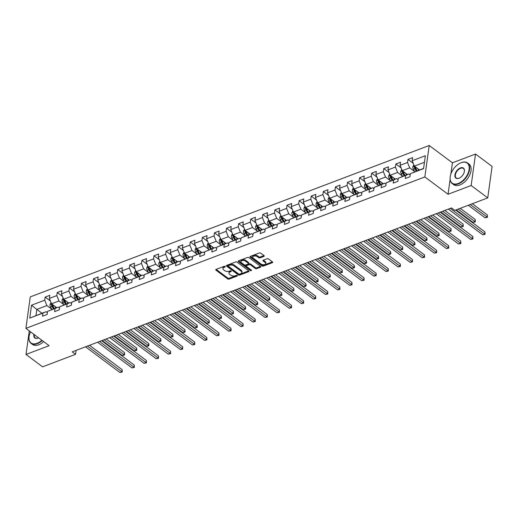<?xml version="1.0" encoding="UTF-8"?>
<svg xmlns="http://www.w3.org/2000/svg" width="518" height="518" viewBox="0 0 518 518"><rect width="100%" height="100%" fill="white"/><g stroke="black" fill="none" stroke-linecap="round" stroke-linejoin="round"><path stroke-width="0.78" d="M225.149 266.453A0.706 0.388 -172.1 0 0 224.164 266.317L216.077 269.386A1.01 0.55 -172.1 0 0 215.728 269.729A1.01 0.55 -172.1 0 0 215.967 270.156L227.687 278.911A1.01 0.55 -172.1 0 0 229.098 279.105L237.179 276.036A0.706 0.388 -172.1 0 0 236.273 275.356L235.224 275.757A3.225 1.774 -172.1 0 1 230.704 275.123L229.727 274.391A3.225 1.774 -172.1 0 1 228.969 273.025A3.225 1.774 -172.1 0 1 230.083 271.918L231.125 271.516A0.706 0.388 -172.1 0 0 230.219 270.836L229.17 271.231A3.225 1.774 -172.1 0 1 224.65 270.603L223.679 269.872A3.225 1.774 -172.1 0 1 222.915 268.505A3.225 1.774 -172.1 0 1 224.029 267.392L225.071 266.997A0.706 0.388 -172.1 0 0 225.149 266.453L225.071 266.997M263.927 256.391A1.01 0.55 -172.1 0 0 264.277 256.047A1.01 0.55 -172.1 0 0 264.038 255.62L260.748 253.166A1.01 0.55 -172.1 0 0 259.337 252.965L250.356 256.371A1.01 0.55 -172.1 0 0 250.013 256.721A1.01 0.55 -172.1 0 0 250.246 257.148L261.966 265.896A1.01 0.55 -172.1 0 0 263.377 266.097L272.358 262.691A1.01 0.55 -172.1 0 0 272.701 262.341A1.01 0.55 -172.1 0 0 272.468 261.914L268.499 258.948A1.01 0.55 -172.1 0 0 267.087 258.747L263.241 260.211A1.01 0.55 -172.1 0 0 262.891 260.554A1.01 0.55 -172.1 0 0 263.131 260.981L265.099 262.451A2.694 1.483 -172.1 0 1 265.734 263.597A2.694 1.483 -172.1 0 1 263.895 264.724A2.694 1.483 -172.1 0 1 261.027 263.999L253.315 258.236A2.694 1.483 -172.1 0 1 252.68 257.096A2.694 1.483 -172.1 0 1 254.519 255.97A2.694 1.483 -172.1 0 1 257.388 256.695L258.67 257.653A1.01 0.55 -172.1 0 0 260.081 257.854L263.927 256.391L264.038 255.614M448.057 194.276L471.153 185.509L487.736 197.889L492.1 166.427L475.524 154.047L452.421 162.814L429.208 145.487L424.844 176.942L448.057 194.276L450.11 179.455M29.28 330.879L26.01 354.454L49.113 345.687L25.9 328.354L424.844 176.942M26.01 354.454L42.586 366.835L75.537 354.331L76.081 350.388M487.736 197.889L454.785 210.392L451.469 207.919L72.216 351.858L75.537 354.331M237.082 262.147A1.01 0.55 -172.1 0 0 235.671 261.946L226.696 265.358A1.01 0.55 -172.1 0 0 226.347 265.702A1.01 0.55 -172.1 0 0 226.586 266.129L238.299 274.883A1.01 0.55 -172.1 0 0 239.711 275.077L248.692 271.672A1.01 0.55 -172.1 0 0 249.041 271.322A1.01 0.55 -172.1 0 0 248.802 270.895L237.082 262.147M251.055 269.878A0.706 0.388 -172.1 0 1 250.447 269.684L250.33 270.538L238.416 261.642A1.01 0.55 -172.1 0 1 238.176 261.214A1.01 0.55 -172.1 0 1 238.526 260.865L247.507 257.459A1.01 0.55 -172.1 0 1 248.918 257.653L260.632 266.401L260.522 267.178A1.01 0.55 -172.1 0 0 260.871 266.828A1.01 0.55 -172.1 0 0 260.632 266.401M260.522 267.178L256.682 268.635A1.01 0.55 -172.1 0 1 255.27 268.441L250.518 264.892A1.01 0.55 -172.1 0 0 249.106 264.692L246.555 265.663A1.01 0.55 -172.1 0 0 246.205 266.012A1.01 0.55 -172.1 0 0 246.445 266.44L251.392 270.131A0.706 0.388 -172.1 0 1 250.33 270.538M429.208 145.487L30.264 296.898L25.9 328.354M413.241 163.325L407.964 159.389L407.536 162.49L400.09 165.313L400.524 162.212L395.869 163.979L395.441 167.081L387.995 169.904L388.429 166.802L383.78 168.564L383.346 171.672L375.906 174.495L376.333 171.393L371.684 173.154L371.251 176.262L363.811 179.086L364.238 175.984L359.589 177.745L359.155 180.847L351.716 183.676L352.149 180.568L347.494 182.336L347.066 185.438L339.62 188.267L340.054 185.159L335.399 186.927L334.971 190.028L327.525 192.851L327.959 189.75L323.31 191.518L322.876 194.619L315.436 197.442L315.863 194.341L311.214 196.108L310.781 199.21L303.341 202.033L303.768 198.931L299.119 200.699L298.692 203.801L291.245 206.624L291.679 203.522L287.024 205.29L286.596 208.391L279.15 211.214L279.584 208.113L274.928 209.874L274.501 212.982L267.061 215.805L267.489 212.704L262.84 214.465L262.406 217.573L254.966 220.396L255.393 217.295L250.744 219.056L250.311 222.157L242.871 224.987L243.298 221.879L238.649 223.646L238.222 226.748L230.775 229.578L231.209 226.47L226.554 228.237L226.126 231.339L218.68 234.162L219.114 231.06L214.465 232.828L214.031 235.93L206.591 238.753L207.019 235.651L202.37 237.419L201.936 240.52L194.496 243.343L194.923 240.242L190.274 242.01L189.841 245.111L182.401 247.934L182.835 244.833L178.179 246.6L177.752 249.702L170.305 252.525L170.739 249.423L166.084 251.185L165.656 254.293L158.217 257.116L158.644 254.014L153.995 255.775L153.561 258.883L146.121 261.707L146.549 258.605L141.9 260.366L141.466 263.468L134.026 266.297L134.453 263.189L129.804 264.957L129.377 268.059L121.931 270.888L122.365 267.78L117.709 269.548L117.282 272.649L109.835 275.479L110.269 272.371L105.614 274.139L105.186 277.24L97.747 280.063L98.174 276.962L93.525 278.729L93.091 281.831L85.651 284.654L86.079 281.552L81.43 283.32L80.996 286.422L73.556 289.245L73.99 286.143L69.334 287.911L68.907 291.012L61.461 293.835L61.895 290.734L57.239 292.495L56.812 295.603L49.365 298.426L49.799 295.325L45.15 297.086L44.716 300.194L31.54 305.193L29.746 318.117L46.05 311.694L47.391 312.697M407.964 159.389L412.613 157.621L412.186 160.722L425.362 155.724L423.569 168.648L410.392 173.647L409.965 176.748L405.309 178.516L405.743 175.414L398.297 178.237L397.869 181.339L393.214 183.107L393.648 180.005L386.201 182.828L385.774 185.93L381.125 187.697L381.552 184.596L374.113 187.419L373.679 190.52L369.03 192.288L369.457 189.18L362.017 192.01L361.583 195.111L356.934 196.879L357.368 193.771L349.922 196.6L349.495 199.702L344.839 201.47L345.273 198.362L337.827 201.185L337.399 204.293L332.744 206.054L333.178 202.952L325.738 205.775L325.304 208.883L320.655 210.645L321.082 207.543L313.643 210.366L313.209 213.474L308.56 215.235L308.987 212.134L301.547 214.957L301.113 218.059L296.464 219.826L296.898 216.725L289.452 219.548L289.025 222.649L284.369 224.417L284.803 221.315L277.357 224.139L276.929 227.24L272.28 229.008L272.708 225.906L265.268 228.729L264.834 231.831L260.185 233.599L260.612 230.491L253.172 233.32L252.739 236.422L248.09 238.189L248.517 235.081L241.077 237.911L240.65 241.012L235.994 242.78L236.428 239.672L228.982 242.495L228.555 245.603L223.899 247.364L224.333 244.263L216.887 247.086L216.459 250.194L211.81 251.955L212.238 248.854L204.798 251.677L204.364 254.785L199.715 256.546L200.142 253.444L192.702 256.268L192.269 259.369L187.62 261.137L188.053 258.035L180.607 260.858L180.18 263.96L175.524 265.728L175.958 262.626L168.512 265.449L168.085 268.551L163.429 270.318L163.863 267.217L156.423 270.04L155.989 273.141L151.34 274.909L151.768 271.801L144.328 274.631L143.894 277.732L139.245 279.5L139.672 276.392L132.232 279.221L131.799 282.323L127.15 284.091L127.583 280.983L120.137 283.806L119.71 286.914L115.054 288.675L115.488 285.573L108.042 288.396L107.614 291.504L102.965 293.266L103.393 290.164L95.953 292.987L95.519 296.095L90.87 297.856L91.297 294.755L83.858 297.578L83.424 300.68L78.775 302.447L79.202 299.346L71.762 302.169L71.335 305.27L66.68 307.038L67.113 303.936L59.667 306.76L59.24 309.861L54.584 311.629L55.018 308.527L47.572 311.35L47.144 314.452L42.495 316.22L42.923 313.112L29.746 318.117M407.42 174.54L402.272 170.694L409.712 167.871L414.588 171.51M410.204 174.993L408.864 173.99L398.297 178.237M409.712 167.871L407.536 162.49M402.272 170.694L400.09 165.313M405.743 175.414L408.864 173.99M395.325 179.131L390.177 175.285L397.623 172.462L402.499 176.101M398.109 179.584L396.769 178.581L386.201 182.828M397.623 172.462L395.441 167.081M390.177 175.285L387.995 169.904M393.648 180.005L396.769 178.581M383.236 183.722L378.082 179.875L385.528 177.052L390.404 180.691M386.02 184.175L384.68 183.171L374.113 187.419M385.528 177.052L383.346 171.672M378.082 179.875L375.906 174.495M381.552 184.596L384.68 183.171M371.141 188.312L365.993 184.466L373.433 181.643L378.308 185.282M373.925 188.766L372.584 187.762L362.017 192.01M373.433 181.643L371.251 176.262M365.993 184.466L363.811 179.086M369.457 189.18L372.584 187.762M359.045 192.903L353.898 189.057L361.337 186.234L366.213 189.873M361.829 193.356L360.489 192.353L349.922 196.6M361.337 186.234L359.155 180.847M353.898 189.057L351.716 183.676M357.368 193.771L360.489 192.353M346.95 197.494L341.802 193.648L349.242 190.825L354.118 194.464M349.734 197.947L348.394 196.944L337.827 201.185M349.242 190.825L347.066 185.438M341.802 193.648L339.62 188.267M345.273 198.362L348.394 196.944M334.855 202.078L329.707 198.239L337.153 195.409L342.029 199.054M337.639 202.532L336.299 201.534L325.738 205.775M337.153 195.409L334.971 190.028M329.707 198.239L327.525 192.851M333.178 202.952L336.299 201.534M322.766 206.669L317.612 202.829L325.058 200L329.934 203.645M325.55 207.122L324.21 206.125L313.643 210.366M325.058 200L322.876 194.619M317.612 202.829L315.436 197.442M321.082 207.543L324.21 206.125M310.671 211.26L305.523 207.414L312.963 204.591L317.838 208.23M313.455 211.713L312.114 210.716L301.547 214.957M312.963 204.591L310.781 199.21M305.523 207.414L303.341 202.033M308.987 212.134L312.114 210.716M298.575 215.851L293.428 212.004L300.867 209.181L305.743 212.82M301.359 216.304L300.019 215.3L289.452 219.548M300.867 209.181L298.692 203.801M293.428 212.004L291.245 206.624M296.898 216.725L300.019 215.3M286.48 220.441L281.332 216.595L288.779 213.772L293.648 217.411M289.264 220.895L287.924 219.891L277.357 224.139M288.779 213.772L286.596 208.391M281.332 216.595L279.15 211.214M284.803 221.315L287.924 219.891M274.391 225.032L269.237 221.186L276.683 218.363L281.559 222.002M277.175 225.485L275.835 224.482L265.268 228.729M276.683 218.363L274.501 212.982M269.237 221.186L267.061 215.805M272.708 225.906L275.835 224.482M262.296 229.623L257.148 225.777L264.588 222.954L269.464 226.593M265.08 230.076L263.74 229.073L253.172 233.32M264.588 222.954L262.406 217.573M257.148 225.777L254.966 220.396M260.612 230.491L263.74 229.073M250.2 234.214L245.053 230.368L252.493 227.544L257.368 231.183M252.985 234.667L251.644 233.663L241.077 237.911M252.493 227.544L250.311 222.157M245.053 230.368L242.871 224.987M248.517 235.081L251.644 233.663M238.105 238.804L232.958 234.958L240.397 232.135L245.273 235.774M240.889 239.258L239.549 238.254L228.982 242.495M240.397 232.135L238.222 226.748M232.958 234.958L230.775 229.578M236.428 239.672L239.549 238.254M226.01 243.389L220.862 239.549L228.309 236.72L233.184 240.365M228.794 243.842L227.454 242.845L216.887 247.086M228.309 236.72L226.126 231.339M220.862 239.549L218.68 234.162M224.333 244.263L227.454 242.845M213.921 247.98L208.767 244.14L216.213 241.31L221.089 244.956M216.705 248.433L215.365 247.436L204.798 251.677M216.213 241.31L214.031 235.93M208.767 244.14L206.591 238.753M212.238 248.854L215.365 247.436M201.826 252.57L196.678 248.724L204.118 245.901L208.994 249.54M204.61 253.024L203.27 252.026L192.702 256.268M204.118 245.901L201.936 240.52M196.678 248.724L194.496 243.343M200.142 253.444L203.27 252.026M189.73 257.161L184.583 253.315L192.023 250.492L196.898 254.131M192.515 257.614L191.174 256.611L180.607 260.858M192.023 250.492L189.841 245.111M184.583 253.315L182.401 247.934M188.053 258.035L191.174 256.611M177.635 261.752L172.488 257.906L179.927 255.083L184.803 258.722M180.419 262.205L179.079 261.201L168.512 265.449M179.927 255.083L177.752 249.702M172.488 257.906L170.305 252.525M175.958 262.626L179.079 261.201M165.54 266.343L160.392 262.496L167.838 259.673L172.714 263.312M168.324 266.796L166.99 265.792L156.423 270.04M167.838 259.673L165.656 254.293M160.392 262.496L158.217 257.116M163.863 267.217L166.99 265.792M153.451 270.933L148.303 267.087L155.743 264.264L160.619 267.903M156.235 271.387L154.895 270.383L144.328 274.631M155.743 264.264L153.561 258.883M148.303 267.087L146.121 261.707M151.768 271.801L154.895 270.383M141.356 275.524L136.208 271.678L143.648 268.855L148.524 272.494M144.14 275.977L142.8 274.974L132.232 279.221M143.648 268.855L141.466 263.468M136.208 271.678L134.026 266.297M139.672 276.392L142.8 274.974M129.26 280.115L124.113 276.269L131.553 273.446L136.428 277.085M132.045 280.568L130.704 279.565L120.137 283.806M131.553 273.446L129.377 268.059M124.113 276.269L121.931 270.888M127.583 280.983L130.704 279.565M117.165 284.699L112.017 280.86L119.464 278.03L124.333 281.675M119.949 285.153L118.609 284.155L108.042 288.396M119.464 278.03L117.282 272.649M112.017 280.86L109.835 275.479M115.488 285.573L118.609 284.155M105.076 289.29L99.922 285.45L107.368 282.621L112.244 286.266M107.861 289.743L106.52 288.746L95.953 292.987M107.368 282.621L105.186 277.24M99.922 285.45L97.747 280.063M103.393 290.164L106.52 288.746M92.981 293.881L87.833 290.035L95.273 287.212L100.149 290.851M95.765 294.334L94.425 293.337L83.858 297.578M95.273 287.212L93.091 281.831M87.833 290.035L85.651 284.654M91.297 294.755L94.425 293.337M80.886 298.472L75.738 294.625L83.178 291.802L88.054 295.441M83.67 298.925L82.33 297.928L71.762 302.169M83.178 291.802L80.996 286.422M75.738 294.625L73.556 289.245M79.202 299.346L82.33 297.928M68.79 303.062L63.643 299.216L71.083 296.393L75.958 300.032M71.575 303.516L70.234 302.512L59.667 306.76M71.083 296.393L68.907 291.012M63.643 299.216L61.461 293.835M67.113 303.936L70.234 302.512M56.695 307.653L51.547 303.807L58.994 300.984L63.869 304.623M59.479 308.106L58.139 307.103L47.572 311.35M58.994 300.984L56.812 295.603M51.547 303.807L49.365 298.426M55.018 308.527L58.139 307.103M41.971 313.241L36.817 309.401L46.898 305.575L51.774 309.214M46.898 305.575L44.716 300.194M35.969 315.52L36.817 309.401L31.54 305.193M42.923 313.112L46.05 311.694M471.153 185.509L475.524 154.047M410.392 173.647L423.594 168.402L424.443 162.283L414.368 166.103L419.515 169.949M424.443 162.283L425.362 155.724M414.368 166.103L412.186 160.722M50.421 301.029L45.15 297.086M62.516 296.438L57.239 292.495M74.611 291.848L69.334 287.911M86.707 287.257L81.43 283.32M98.796 282.666L93.525 278.729M110.891 278.075L105.614 274.139M122.986 273.485L117.709 269.548M135.081 268.894L129.804 264.957M147.177 264.309L141.9 260.366M159.266 259.719L153.995 255.775M171.361 255.128L166.084 251.185M183.456 250.537L178.179 246.6M195.551 245.946L190.274 242.01M207.64 241.356L202.37 237.419M219.736 236.765L214.465 232.828M231.831 232.174L226.554 228.237M243.926 227.583L238.649 223.646M256.021 222.999L250.744 219.056M268.11 218.408L262.84 214.465M280.206 213.817L274.928 209.874M292.301 209.227L287.024 205.29M304.396 204.636L299.119 200.699M316.485 200.045L311.214 196.108M328.58 195.454L323.31 191.518M340.676 190.864L335.399 186.927M352.771 186.273L347.494 182.336M364.866 181.689L359.589 177.745M376.955 177.098L371.684 173.154M389.05 172.507L383.78 168.564M401.146 167.916L395.869 163.979M452.421 162.814L450.874 173.97M224.799 266.297L224.145 266.543A3.225 1.774 -172.1 0 0 223.031 267.657L222.915 268.505M228.969 273.025L229.085 272.177A3.225 1.774 -172.1 0 1 230.199 271.063L230.853 270.817M216.148 269.36L227.803 278.056A1.01 0.55 -172.1 0 0 229.215 278.257L236.901 275.336M226.767 265.326L238.416 274.028A1.01 0.55 -172.1 0 0 239.828 274.229L248.737 270.849M228.444 265.721A0.706 0.388 -172.1 0 0 228.367 266.258L238.649 273.944A0.706 0.388 -172.1 0 0 239.64 274.08L240.74 273.659A3.225 1.774 -172.1 0 0 241.854 272.546A3.225 1.774 -172.1 0 0 241.09 271.179L234.065 265.928A3.225 1.774 -172.1 0 0 229.545 265.3L228.444 265.721L228.561 264.866A0.706 0.388 -172.1 0 0 228.315 265.112L228.198 265.961M241.854 272.546L241.971 271.697A3.225 1.774 -172.1 0 0 241.213 270.331L241.09 271.179M228.561 264.866L229.662 264.452A3.225 1.774 -172.1 0 1 234.181 265.08L241.213 270.331M260.567 266.356L256.798 267.787L256.682 268.635M246.205 266.012L246.328 265.158A1.01 0.55 -172.1 0 1 246.672 264.815L249.223 263.843A1.01 0.55 -172.1 0 1 250.634 264.044L255.387 267.592A1.01 0.55 -172.1 0 0 256.798 267.787M250.447 269.684L238.597 260.839M245.584 261.208A2.694 1.483 -172.1 0 0 242.722 260.483A2.694 1.483 -172.1 0 0 240.883 261.609A2.694 1.483 -172.1 0 0 241.517 262.755L244.231 264.782A1.01 0.55 -172.1 0 0 245.642 264.983L248.193 264.012A1.01 0.55 -172.1 0 0 248.543 263.668A1.01 0.55 -172.1 0 0 248.303 263.241L245.584 261.208L245.707 260.36A2.694 1.483 -172.1 0 0 242.838 259.635A2.694 1.483 -172.1 0 0 240.999 260.761L240.883 261.609M248.543 263.668L248.659 262.814A1.01 0.55 -172.1 0 0 248.42 262.386L248.303 263.241M245.707 260.36L248.42 262.386M252.68 257.096L252.797 256.248A2.694 1.483 -172.1 0 1 254.636 255.121A2.694 1.483 -172.1 0 1 257.504 255.847L258.793 256.805A1.01 0.55 -172.1 0 0 260.204 256.999L263.973 255.568M265.734 263.597L265.851 262.749A2.694 1.483 -172.1 0 0 265.216 261.603L265.099 262.451M263.312 260.178L265.216 261.603M250.434 256.345L262.082 265.048A1.01 0.55 -172.1 0 0 263.494 265.248L272.403 261.862M51.029 302.525L49.987 304.532A2.72 1.606 69.2 0 0 50.524 306.967L51.917 309.466M54.817 306.248L55.789 307.996M102.169 340.488L122.287 355.51L124.223 354.778L124.521 352.648L106.19 338.96M51.794 303.988L51.45 304.675A2.72 1.606 69.2 0 0 51.994 306.41L53.386 308.909M54.144 308.624L52.596 305.84A1.386 0.816 -110.8 0 1 52.409 305.387L51.45 304.675M54.319 308.553L52.927 306.054A2.72 1.606 -110.8 0 1 52.396 304.442M124.521 352.648L124.592 355.005L124.223 354.778L104.105 339.756M124.592 355.005L122.287 355.51M87.445 346.076L121.866 371.782L119.923 372.513L85.509 346.814M89.53 345.286L122.157 369.658L121.866 371.782L122.235 372.008L119.923 372.513M122.157 369.658L122.235 372.008M30.568 331.837A12.529 7.42 -53.2 0 0 29.099 336.48A12.529 7.42 -53.2 0 0 37.108 343.298A12.529 7.42 -53.2 0 0 41.861 340.274M42.211 340.54A12.84 7.602 126.8 0 1 37.27 343.706A12.84 7.602 126.8 0 1 31.067 343.363A12.84 7.602 126.8 0 1 29.06 336.713A12.84 7.602 126.8 0 1 29.079 336.596M38.539 337.794A6.268 3.71 126.8 0 1 38.19 337.963A6.268 3.71 126.8 0 1 37.827 338.118A6.268 3.71 126.8 0 1 33.89 334.324M34.279 334.609A5.957 3.529 -53.2 0 0 35.185 337.853A5.957 3.529 -53.2 0 0 38.067 338.008A5.957 3.529 -53.2 0 0 38.3 337.911M43.674 341.627A12.84 7.602 126.8 0 1 38.733 344.794A12.84 7.602 126.8 0 1 32.524 344.451L31.067 343.363M461.104 162.73A12.529 7.42 -53.2 0 0 460.385 163.028A12.529 7.42 -53.2 0 0 450.213 176.651A12.529 7.42 -53.2 0 0 458.223 183.476A12.529 7.42 -53.2 0 0 469.12 169.509A12.529 7.42 -53.2 0 0 461.104 162.73M460.496 162.982A12.84 7.602 126.8 0 1 460.599 162.93A12.84 7.602 126.8 0 1 461.337 162.62A12.84 7.602 126.8 0 1 467.547 162.963A12.84 7.602 126.8 0 1 468.343 173.718A12.84 7.602 126.8 0 1 458.391 183.877A12.84 7.602 126.8 0 1 452.182 183.534A12.84 7.602 126.8 0 1 450.181 176.884A12.84 7.602 126.8 0 1 450.194 176.767M460.385 167.916A6.268 3.71 126.8 0 1 464.393 171.322A6.268 3.71 126.8 0 1 459.304 178.134A6.268 3.71 126.8 0 1 458.948 178.289A6.268 3.71 126.8 0 1 454.933 174.896A6.268 3.71 126.8 0 1 460.385 167.916M464.374 171.445A5.957 3.529 -53.2 0 0 463.429 168.479A5.957 3.529 -53.2 0 0 460.547 168.318A5.957 3.529 -53.2 0 0 455.931 173.031A5.957 3.529 -53.2 0 0 456.3 178.024A5.957 3.529 -53.2 0 0 459.181 178.179A5.957 3.529 -53.2 0 0 459.414 178.082M467.547 162.963L469.004 164.051A12.84 7.602 126.8 0 1 469.8 174.806A12.84 7.602 126.8 0 1 459.848 184.965A12.84 7.602 126.8 0 1 453.638 184.622L452.182 183.534M63.125 297.934L62.082 299.941A2.72 1.606 69.2 0 0 62.62 302.376L64.005 304.875M66.913 301.657L67.884 303.406M114.264 335.897L134.376 350.919L136.318 350.187L136.61 348.064L118.285 334.375M63.889 299.398L63.546 300.084A2.72 1.606 69.2 0 0 64.09 301.819L65.482 304.319M66.239 304.034L64.692 301.249A1.386 0.816 -110.8 0 1 64.497 300.796L63.546 300.084M66.414 303.969L65.022 301.463A2.72 1.606 -110.8 0 1 64.491 299.851M136.61 348.064L136.804 349.566L136.687 350.414L136.318 350.187L116.2 335.165M136.687 350.414L134.376 350.919M75.22 293.343L74.171 295.351A2.72 1.606 69.2 0 0 74.709 297.785L76.101 300.291M79.008 297.067L79.979 298.815M126.353 331.306L146.471 346.335L148.413 345.597L148.705 343.473L130.374 329.785M75.984 294.813L75.641 295.493A2.72 1.606 69.2 0 0 76.185 297.228L77.577 299.728M78.335 299.443L76.787 296.659A1.386 0.816 -110.8 0 1 76.593 296.205L75.641 295.493M78.503 299.378L77.111 296.872A2.72 1.606 -110.8 0 1 76.58 295.26M148.705 343.473L148.899 344.975L148.783 345.823L148.413 345.597L128.296 330.575M148.783 345.823L146.471 346.335M99.54 341.485L133.955 367.191L132.019 367.929L97.598 342.223M101.619 340.695L134.253 365.067L133.955 367.191L134.324 367.417L132.019 367.929M134.253 365.067L134.324 367.417M111.635 336.894L146.05 362.6L144.114 363.338L109.693 337.632M113.714 336.104L146.348 360.476L146.05 362.6L146.419 362.827L144.114 363.338M146.348 360.476L146.419 362.827M87.309 288.759L86.266 290.766A2.72 1.606 69.2 0 0 86.804 293.194L88.196 295.7M91.097 292.476L92.074 294.224M138.448 326.716L158.566 341.744L160.502 341.006L160.8 338.882L142.469 325.194M88.073 290.222L87.736 290.902A2.72 1.606 69.2 0 0 88.28 292.638L89.666 295.137M90.43 294.852L88.876 292.068A1.386 0.816 -110.8 0 1 88.688 291.615L87.736 290.902M90.598 294.787L89.206 292.288A2.72 1.606 -110.8 0 1 88.675 290.669M160.8 338.882L160.994 340.384L160.871 341.232L160.502 341.006L140.391 325.984M160.871 341.232L158.566 341.744M99.404 284.168L98.362 286.176A2.72 1.606 69.2 0 0 98.899 288.61L100.291 291.11M103.192 287.891L104.163 289.64M150.544 322.131L170.662 337.153L172.598 336.415L172.895 334.291L154.565 320.603M100.168 285.632L99.825 286.312A2.72 1.606 69.2 0 0 100.369 288.047L101.761 290.546M102.519 290.261L100.971 287.477A1.386 0.816 -110.8 0 1 100.783 287.024L99.825 286.312M102.693 290.197L101.301 287.697A2.72 1.606 -110.8 0 1 100.77 286.078M172.895 334.291L172.967 336.642L172.598 336.415L152.48 321.393M172.967 336.642L170.662 337.153M111.499 279.578L110.457 281.585A2.72 1.606 69.2 0 0 110.994 284.019L112.387 286.519M115.287 283.301L116.259 285.049M162.639 317.54L182.757 332.562L184.693 331.824L184.991 329.701L166.66 316.012M112.264 281.041L111.92 281.721A2.72 1.606 69.2 0 0 112.464 283.456L113.856 285.962M114.614 285.671L113.066 282.886A1.386 0.816 -110.8 0 1 112.872 282.433L111.92 281.721M114.789 285.606L113.397 283.106A2.72 1.606 -110.8 0 1 112.866 281.488M184.991 329.701L185.062 332.051L184.693 331.824L164.575 316.802M185.062 332.051L182.757 332.562M123.724 332.31L158.145 358.009L156.209 358.747L121.788 333.042M125.809 331.514L158.443 355.885L158.145 358.009L158.514 358.236L156.209 358.747M158.443 355.885L158.514 358.236M135.82 327.719L170.241 353.418L168.298 354.157L133.884 328.451M137.905 326.929L170.532 351.295L170.241 353.418L170.61 353.645L168.298 354.157M170.532 351.295L170.61 353.645M147.915 323.128L182.336 348.828L180.394 349.566L145.979 323.86M150 322.338L182.627 346.704L182.336 348.828L182.705 349.054L180.394 349.566M182.627 346.704L182.705 349.054M160.01 318.538L194.425 344.243L192.489 344.975L158.068 319.269M162.089 317.748L194.723 342.113L194.425 344.243L194.794 344.47L192.489 344.975M194.723 342.113L194.794 344.47M172.106 313.947L206.52 339.653L204.584 340.384L170.163 314.685M174.184 313.157L206.818 337.522L206.52 339.653L206.889 339.879L204.584 340.384M206.818 337.522L206.889 339.879M184.194 309.356L218.615 335.062L216.679 335.793L182.258 310.094M186.279 308.566L218.907 332.932L218.615 335.062L218.984 335.288L216.679 335.793M218.907 332.932L218.984 335.288M196.29 304.765L230.711 330.471L228.768 331.203L194.354 305.503M198.375 303.975L231.002 328.347L230.711 330.471L231.08 330.698L228.768 331.203M231.002 328.347L231.08 330.698M208.385 300.175L242.8 325.88L240.864 326.618L206.449 300.913M210.47 299.385L243.097 323.756L242.8 325.88L243.169 326.107L240.864 326.618M243.097 323.756L243.169 326.107M220.48 295.584L254.895 321.289L252.959 322.028L218.538 296.322M222.559 294.794L255.193 319.166L254.895 321.289L255.264 321.516L252.959 322.028M255.193 319.166L255.264 321.516M232.569 290.993L266.99 316.699L265.054 317.437L230.633 291.731M234.654 290.203L267.288 314.575L266.99 316.699L267.359 316.925L265.054 317.437M267.288 314.575L267.359 316.925M244.664 286.409L279.085 312.108L277.143 312.846L242.728 287.14M246.749 285.619L279.377 309.984L279.085 312.108L279.455 312.335L277.143 312.846M279.377 309.984L279.455 312.335M256.76 281.818L291.181 307.517L289.238 308.255L254.824 282.55M258.845 281.028L291.472 305.393L291.181 307.517L291.55 307.744L289.238 308.255M291.472 305.393L291.55 307.744M268.855 277.227L303.27 302.926L301.334 303.665L266.912 277.959M270.933 276.437L303.567 300.803L303.27 302.926L303.639 303.159L301.334 303.665M303.567 300.803L303.639 303.159M280.95 272.636L315.365 298.342L313.429 299.074L279.008 273.374M283.029 271.846L315.663 296.212L315.365 298.342L315.734 298.569L313.429 299.074M315.663 296.212L315.734 298.569M293.039 268.046L327.46 293.751L325.524 294.483L291.103 268.784M295.124 267.256L327.758 291.621L327.46 293.751L327.829 293.978L325.524 294.483M327.758 291.621L327.829 293.978M305.134 263.455L339.555 289.161L337.613 289.892L303.198 264.193M307.219 262.665L339.847 287.037L339.555 289.161L339.925 289.387L337.613 289.892M339.847 287.037L339.925 289.387M317.23 258.864L351.651 284.57L349.708 285.308L315.294 259.602M319.315 258.074L351.942 282.446L351.651 284.57L352.02 284.796L349.708 285.308M351.942 282.446L352.02 284.796M329.325 254.273L363.74 279.979L361.804 280.717L327.382 255.011M331.403 253.483L364.037 277.855L363.74 279.979L364.109 280.206L361.804 280.717M364.037 277.855L364.109 280.206M341.42 249.682L375.835 275.388L373.899 276.126L339.478 250.421M343.499 248.893L376.133 273.264L375.835 275.388L376.204 275.615L373.899 276.126M376.133 273.264L376.204 275.615M123.595 274.987L122.546 276.994A2.72 1.606 69.2 0 0 123.083 279.429L124.475 281.928M127.383 278.71L128.354 280.458M174.734 312.95L194.846 327.972L196.788 327.234L197.08 325.11L178.755 311.422M124.359 276.45L124.016 277.13A2.72 1.606 69.2 0 0 124.56 278.865L125.952 281.371M126.709 281.08L125.162 278.296A1.386 0.816 -110.8 0 1 124.967 277.849L124.016 277.13M126.878 281.015L125.492 278.516A2.72 1.606 -110.8 0 1 124.961 276.897M197.08 325.11L197.274 326.612L197.157 327.46L196.788 327.234L176.67 312.212M197.157 327.46L194.846 327.972M135.69 270.396L134.641 272.403A2.72 1.606 69.2 0 0 135.179 274.838L136.571 277.337M139.478 274.119L140.449 275.867M186.823 308.359L206.941 323.381L208.883 322.643L209.175 320.519L190.844 306.831M136.448 271.859L136.111 272.546A2.72 1.606 69.2 0 0 136.655 274.281L138.047 276.78M138.805 276.489L137.257 273.705A1.386 0.816 -110.8 0 1 137.063 273.258L136.111 272.546M138.973 276.424L137.581 273.925A2.72 1.606 -110.8 0 1 137.05 272.306M209.175 320.519L209.253 322.876L208.883 322.643L188.766 307.621M209.253 322.876L206.941 323.381M147.779 265.805L146.736 267.812A2.72 1.606 69.2 0 0 147.274 270.247L148.666 272.746M151.567 269.528L152.545 271.277M198.918 303.768L219.036 318.79L220.972 318.058L221.27 315.928L202.939 302.24M148.543 267.269L148.2 267.955A2.72 1.606 69.2 0 0 148.75 269.69L150.136 272.19M150.9 271.898L149.346 269.114A1.386 0.816 -110.8 0 1 149.158 268.667L148.2 267.955M151.068 271.833L149.676 269.334A2.72 1.606 -110.8 0 1 149.145 267.722M221.27 315.928L221.464 317.43L221.341 318.285L220.972 318.058L200.861 303.03M221.341 318.285L219.036 318.79M159.874 261.214L158.832 263.222A2.72 1.606 69.2 0 0 159.369 265.656L160.761 268.156M163.662 264.938L164.633 266.686M211.014 299.177L231.132 314.199L233.068 313.468L233.365 311.337L215.035 297.649M160.638 262.678L160.295 263.364A2.72 1.606 69.2 0 0 160.839 265.099L162.231 267.599M162.989 267.314L161.441 264.53A1.386 0.816 -110.8 0 1 161.253 264.076L160.295 263.364M163.164 267.243L161.771 264.743A2.72 1.606 -110.8 0 1 161.24 263.131M233.365 311.337L233.437 313.694L233.068 313.468L212.95 298.446M233.437 313.694L231.132 314.199M171.97 256.624L170.927 258.631A2.72 1.606 69.2 0 0 171.464 261.066L172.85 263.565M175.757 260.347L176.729 262.095M223.109 294.587L243.227 309.609L245.163 308.877L245.454 306.753L227.13 293.065M172.734 258.087L172.39 258.773A2.72 1.606 69.2 0 0 172.934 260.509L174.326 263.008M175.084 262.723L173.536 259.939A1.386 0.816 -110.8 0 1 173.342 259.486L172.39 258.773M175.259 262.658L173.867 260.153A2.72 1.606 -110.8 0 1 173.336 258.54M245.454 306.753L245.649 308.255L245.532 309.104L245.163 308.877L225.045 293.855M245.532 309.104L243.227 309.609M184.065 252.033L183.016 254.04A2.72 1.606 69.2 0 0 183.553 256.475L184.945 258.981M187.853 255.756L188.824 257.504M235.204 289.996L255.316 305.024L257.258 304.286L257.55 302.162L239.225 288.474M184.829 253.503L184.486 254.183A2.72 1.606 69.2 0 0 185.03 255.918L186.422 258.417M187.179 258.132L185.632 255.348A1.386 0.816 -110.8 0 1 185.438 254.895L184.486 254.183M187.348 258.068L185.962 255.562A2.72 1.606 -110.8 0 1 185.425 253.949M257.55 302.162L257.744 303.665L257.627 304.513L257.258 304.286L237.14 289.264M257.627 304.513L255.316 305.024M196.154 247.449L195.111 249.456A2.72 1.606 69.2 0 0 195.649 251.884L197.041 254.39M199.942 251.165L200.919 252.913M247.293 285.405L267.411 300.434L269.347 299.695L269.645 297.572L251.314 283.883M196.918 248.912L196.581 249.592A2.72 1.606 69.2 0 0 197.125 251.327L198.517 253.826M199.275 253.542L197.727 250.757A1.386 0.816 -110.8 0 1 197.533 250.304L196.581 249.592M199.443 253.477L198.051 250.977A2.72 1.606 -110.8 0 1 197.52 249.359M269.645 297.572L269.839 299.074L269.716 299.922L269.347 299.695L249.236 284.673M269.716 299.922L267.411 300.434M208.249 242.858L207.206 244.865A2.72 1.606 69.2 0 0 207.744 247.3L209.136 249.799M212.037 246.581L213.008 248.329M259.389 280.821L279.506 295.843L281.442 295.105L281.74 292.981L263.409 279.293M209.013 244.321L208.67 245.001A2.72 1.606 69.2 0 0 209.214 246.736L210.606 249.236M211.363 248.951L209.816 246.167A1.386 0.816 -110.8 0 1 209.628 245.713L208.67 245.001M211.538 248.886L210.146 246.387A2.72 1.606 -110.8 0 1 209.615 244.768M281.74 292.981L281.811 295.331L281.442 295.105L261.325 280.083M281.811 295.331L279.506 295.843M220.344 238.267L219.302 240.274A2.72 1.606 69.2 0 0 219.839 242.709L221.231 245.208M224.132 241.99L225.103 243.738M271.484 276.23L291.602 291.252L293.538 290.514L293.835 288.39L275.505 274.702M221.108 239.73L220.765 240.41A2.72 1.606 69.2 0 0 221.309 242.146L222.701 244.651M223.459 244.36L221.911 241.576A1.386 0.816 -110.8 0 1 221.723 241.123L220.765 240.41M223.634 244.295L222.241 241.796A2.72 1.606 -110.8 0 1 221.71 240.177M293.835 288.39L293.907 290.74L293.538 290.514L273.42 275.492M293.907 290.74L291.602 291.252M232.44 233.676L231.397 235.684A2.72 1.606 69.2 0 0 231.934 238.118L233.32 240.617M236.227 237.399L237.199 239.148M283.579 271.639L303.69 286.661L305.633 285.923L305.924 283.799L287.6 270.111M233.204 235.14L232.86 235.819A2.72 1.606 69.2 0 0 233.404 237.555L234.796 240.061M235.554 239.769L234.006 236.985A1.386 0.816 -110.8 0 1 233.812 236.538L232.86 235.819M235.729 239.704L234.337 237.205A2.72 1.606 -110.8 0 1 233.806 235.586M305.924 283.799L306.119 285.301L306.002 286.15L305.633 285.923L285.515 270.901M306.002 286.15L303.69 286.661M244.535 229.085L243.486 231.093A2.72 1.606 69.2 0 0 244.023 233.527L245.415 236.027M248.323 232.809L249.294 234.557M295.668 267.048L315.786 282.07L317.728 281.332L318.02 279.208L299.689 265.52M245.299 230.549L244.956 231.235A2.72 1.606 69.2 0 0 245.5 232.97L246.892 235.47M247.649 235.178L246.102 232.394A1.386 0.816 -110.8 0 1 245.908 231.947L244.956 231.235M247.818 235.114L246.426 232.614A2.72 1.606 -110.8 0 1 245.895 230.996M318.02 279.208L318.097 281.565L317.728 281.332L297.61 266.31M318.097 281.565L315.786 282.07M256.624 224.495L255.581 226.502A2.72 1.606 69.2 0 0 256.119 228.937L257.511 231.436M260.412 228.218L261.389 229.966M307.763 262.458L327.881 277.48L329.817 276.748L330.115 274.618L311.784 260.93M257.388 225.958L257.051 226.644A2.72 1.606 69.2 0 0 257.595 228.38L258.981 230.879M259.745 230.588L258.191 227.803A1.386 0.816 -110.8 0 1 258.003 227.357L257.051 226.644M259.913 230.523L258.521 228.024A2.72 1.606 -110.8 0 1 257.99 226.411M330.115 274.618L330.309 276.12L330.186 276.975L329.817 276.748L309.706 261.719M330.186 276.975L327.881 277.48M268.719 219.904L267.676 221.911A2.72 1.606 69.2 0 0 268.214 224.346L269.606 226.845M272.507 223.627L273.478 225.375M319.859 257.867L339.976 272.889L341.912 272.157L342.21 270.027L323.879 256.339M269.483 221.367L269.14 222.054A2.72 1.606 69.2 0 0 269.684 223.789L271.076 226.288M271.833 226.003L270.286 223.219A1.386 0.816 -110.8 0 1 270.098 222.766L269.14 222.054M272.008 225.932L270.616 223.433A2.72 1.606 -110.8 0 1 270.085 221.821M342.21 270.027L342.281 272.384L341.912 272.157L321.795 257.135M342.281 272.384L339.976 272.889M280.814 215.313L279.772 217.32A2.72 1.606 69.2 0 0 280.309 219.755L281.701 222.254M284.602 219.036L285.573 220.785M331.954 253.276L352.072 268.298L354.008 267.566L354.299 265.443L335.975 251.754M281.578 216.777L281.235 217.463A2.72 1.606 69.2 0 0 281.779 219.198L283.171 221.698M283.929 221.413L282.381 218.628A1.386 0.816 -110.8 0 1 282.187 218.175L281.235 217.463M284.104 221.348L282.711 218.842A2.72 1.606 -110.8 0 1 282.18 217.23M354.299 265.443L354.493 266.945L354.377 267.793L354.008 267.566L333.89 252.544M354.377 267.793L352.072 268.298M292.91 210.722L291.861 212.73A2.72 1.606 69.2 0 0 292.398 215.164L293.79 217.67M296.697 214.446L297.669 216.194M344.049 248.685L364.16 263.714L366.103 262.976L366.394 260.852L348.07 247.164M293.674 212.192L293.33 212.872A2.72 1.606 69.2 0 0 293.874 214.607L295.266 217.107M296.024 216.822L294.477 214.038A1.386 0.816 -110.8 0 1 294.282 213.584L293.33 212.872M296.192 216.757L294.807 214.251A2.72 1.606 -110.8 0 1 294.276 212.639M366.394 260.852L366.589 262.354L366.472 263.202L366.103 262.976L345.985 247.954M366.472 263.202L364.16 263.714M305.005 206.138L303.956 208.145A2.72 1.606 69.2 0 0 304.493 210.573L305.885 213.079M308.793 209.855L309.764 211.603M356.138 244.095L376.256 259.123L378.198 258.385L378.49 256.261L360.159 242.573M305.762 207.601L305.426 208.281A2.72 1.606 69.2 0 0 305.97 210.017L307.362 212.516M308.119 212.231L306.572 209.447A1.386 0.816 -110.8 0 1 306.378 208.994L305.426 208.281M308.288 212.166L306.896 209.667A2.72 1.606 -110.8 0 1 306.365 208.048M378.49 256.261L378.684 257.763L378.567 258.611L378.198 258.385L358.08 243.363M378.567 258.611L376.256 259.123M317.094 201.547L316.051 203.555A2.72 1.606 69.2 0 0 316.589 205.989L317.981 208.489M320.882 205.27L321.859 207.019M368.233 239.51L388.351 254.532L390.287 253.794L390.585 251.67L372.254 237.982M317.858 203.011L317.515 203.691A2.72 1.606 69.2 0 0 318.065 205.426L319.451 207.925M320.215 207.64L318.661 204.856A1.386 0.816 -110.8 0 1 318.473 204.403L317.515 203.691M320.383 207.576L318.991 205.076A2.72 1.606 -110.8 0 1 318.46 203.457M390.585 251.67L390.779 253.172L390.656 254.021L390.287 253.794L370.169 238.772M390.656 254.021L388.351 254.532M329.189 196.957L328.147 198.964A2.72 1.606 69.2 0 0 328.684 201.398L330.076 203.898M332.977 200.68L333.948 202.428M380.329 234.919L400.446 249.941L402.382 249.203L402.68 247.08L384.35 233.391M329.953 198.42L329.61 199.1A2.72 1.606 69.2 0 0 330.154 200.835L331.546 203.341M332.303 203.05L330.756 200.265A1.386 0.816 -110.8 0 1 330.568 199.812L329.61 199.1M332.478 202.985L331.086 200.485A2.72 1.606 -110.8 0 1 330.555 198.867M402.68 247.08L402.751 249.43L402.382 249.203L382.265 234.181M402.751 249.43L400.446 249.941M341.284 192.366L340.242 194.373A2.72 1.606 69.2 0 0 340.779 196.808L342.165 199.307M345.072 196.089L346.043 197.837M392.424 230.329L412.542 245.351L414.478 244.613L414.769 242.489L396.445 228.801M342.048 193.829L341.705 194.509A2.72 1.606 69.2 0 0 342.249 196.244L343.641 198.75M344.399 198.459L342.851 195.674A1.386 0.816 -110.8 0 1 342.657 195.228L341.705 194.509M344.574 198.394L343.181 195.895A2.72 1.606 -110.8 0 1 342.651 194.276M414.769 242.489L414.963 243.991L414.847 244.839L414.478 244.613L394.36 229.591M414.847 244.839L412.542 245.351M353.38 187.775L352.331 189.782A2.72 1.606 69.2 0 0 352.868 192.217L354.26 194.716M357.167 191.498L358.139 193.246M404.519 225.738L424.63 240.76L426.573 240.022L426.864 237.898L408.534 224.21M354.144 189.238L353.8 189.925A2.72 1.606 69.2 0 0 354.344 191.66L355.736 194.159M356.494 193.868L354.947 191.084A1.386 0.816 -110.8 0 1 354.752 190.637L353.8 189.925M356.662 193.803L355.277 191.304A2.72 1.606 -110.8 0 1 354.739 189.685M426.864 237.898L427.059 239.4L426.942 240.248L426.573 240.022L406.455 225M426.942 240.248L424.63 240.76M353.509 245.098L387.93 270.797L385.994 271.536L351.573 245.83M355.594 244.308L388.222 268.674L387.93 270.797L388.299 271.024L385.994 271.536M388.222 268.674L388.299 271.024M365.604 240.507L400.025 266.207L398.083 266.945L363.668 241.239M367.689 239.717L400.317 264.083L400.025 266.207L400.395 266.433L398.083 266.945M400.317 264.083L400.395 266.433M377.7 235.917L412.114 261.616L410.178 262.354L375.764 236.648M379.785 235.127L412.412 259.492L412.114 261.616L412.483 261.849L410.178 262.354M412.412 259.492L412.483 261.849M389.795 231.326L424.21 257.032L422.274 257.763L387.852 232.064M391.873 230.536L424.507 254.901L424.21 257.032L424.579 257.258L422.274 257.763M424.507 254.901L424.579 257.258M365.468 183.184L364.426 185.191A2.72 1.606 69.2 0 0 364.963 187.626L366.355 190.125M369.256 186.907L370.234 188.656M416.608 221.147L436.726 236.169L438.662 235.437L438.96 233.307L420.629 219.619M366.232 184.648L365.896 185.334A2.72 1.606 69.2 0 0 366.44 187.069L367.825 189.569M368.589 189.277L367.035 186.493A1.386 0.816 -110.8 0 1 366.848 186.046L365.896 185.334M368.758 189.212L367.366 186.713A2.72 1.606 -110.8 0 1 366.835 185.101M438.96 233.307L439.154 234.809L439.031 235.664L438.662 235.437L418.55 220.409M439.031 235.664L436.726 236.169M401.884 226.735L436.305 252.441L434.369 253.172L399.948 227.473M403.969 225.945L436.603 250.311L436.305 252.441L436.674 252.667L434.369 253.172M436.603 250.311L436.674 252.667M377.564 178.593L376.521 180.601A2.72 1.606 69.2 0 0 377.059 183.035L378.451 185.535M381.352 182.317L382.323 184.065M428.703 216.556L448.821 231.578L450.757 230.847L451.055 228.716L432.724 215.028M378.328 180.057L377.985 180.743A2.72 1.606 69.2 0 0 378.529 182.478L379.921 184.978M380.678 184.693L379.131 181.909A1.386 0.816 -110.8 0 1 378.943 181.455L377.985 180.743M380.853 184.622L379.461 182.122A2.72 1.606 -110.8 0 1 378.93 180.51M451.055 228.716L451.126 231.073L450.757 230.847L430.639 215.825M451.126 231.073L448.821 231.578M413.979 222.144L448.4 247.85L446.458 248.582L412.043 222.882M416.064 221.354L448.692 245.726L448.4 247.85L448.769 248.077L446.458 248.582M448.692 245.726L448.769 248.077M389.659 174.003L388.617 176.01A2.72 1.606 69.2 0 0 389.154 178.445L390.546 180.944M393.447 177.726L394.418 179.474M440.799 211.966L460.916 226.988L462.852 226.256L463.15 224.132L444.82 210.444M390.423 175.466L390.08 176.152A2.72 1.606 69.2 0 0 390.624 177.888L392.016 180.387M392.774 180.102L391.226 177.318A1.386 0.816 -110.8 0 1 391.038 176.865L390.08 176.152M392.948 180.037L391.556 177.532A2.72 1.606 -110.8 0 1 391.025 175.919M463.15 224.132L463.221 226.483L462.852 226.256L442.735 211.234M463.221 226.483L460.916 226.988M426.074 217.554L460.496 243.259L458.553 243.997L424.138 218.292M428.159 216.764L460.787 241.135L460.496 243.259L460.865 243.486L458.553 243.997M460.787 241.135L460.865 243.486M401.754 169.412L400.705 171.419A2.72 1.606 69.2 0 0 401.249 173.854L402.635 176.36M405.542 173.135L406.513 174.883M456.209 209.855L473.005 222.403L474.948 221.665L475.239 219.541L460.23 208.327M402.518 170.882L402.175 171.562A2.72 1.606 69.2 0 0 402.719 173.297L404.111 175.796M404.869 175.511L403.321 172.727A1.386 0.816 -110.8 0 1 403.127 172.274L402.175 171.562M405.044 175.447L403.651 172.941A2.72 1.606 -110.8 0 1 403.121 171.328M475.239 219.541L475.317 221.892L458.145 209.117M475.317 221.892L473.005 222.403M438.17 212.963L472.584 238.668L470.648 239.407L436.227 213.701M440.248 212.173L472.882 236.545L472.584 238.668L472.953 238.895L470.648 239.407M472.882 236.545L472.953 238.895M413.85 164.828L412.801 166.835A2.72 1.606 69.2 0 0 413.338 169.263L414.73 171.769M417.637 168.544L418.609 170.292M468.304 205.264L485.101 217.813L487.043 217.074L487.334 214.951L472.319 203.736M414.607 166.291L414.27 166.971A2.72 1.606 69.2 0 0 414.814 168.706L416.207 171.205M416.964 170.921L415.417 168.136A1.386 0.816 -110.8 0 1 415.222 167.683L414.27 166.971M417.132 170.856L415.74 168.356A2.72 1.606 -110.8 0 1 415.209 166.738M487.334 214.951L487.412 217.301L470.24 204.526M487.412 217.301L485.101 217.813M450.265 208.372L484.68 234.078L482.744 234.816L448.323 209.11M455.659 210.062L484.977 231.954L484.68 234.078L485.049 234.304L482.744 234.816M484.977 231.954L485.049 234.304M224.145 266.543L224.029 267.392M231.203 270.972L231.125 271.516M230.199 271.063L230.083 271.918M237.257 275.492L237.179 276.036M229.215 278.257L229.098 279.105M227.803 278.056L227.687 278.911M216.077 269.386L215.967 270.156M248.795 270.895L248.692 271.672M239.828 274.229L239.711 275.077M238.416 274.028L238.299 274.883M226.69 265.358L226.586 266.129M234.181 265.08L234.065 265.928M229.662 264.452L229.545 265.3M255.387 267.592L255.27 268.441M250.634 264.044L250.518 264.892M249.223 263.843L249.106 264.692M246.672 264.815L246.555 265.663M238.526 260.865L238.416 261.642M260.204 256.999L260.081 257.854M258.793 256.805L258.67 257.653M257.504 255.847L257.388 256.695M263.241 260.211L263.131 260.981M272.462 261.914L272.358 262.691M263.494 265.248L263.377 266.097M262.082 265.048L261.966 265.896M250.356 256.378L250.246 257.148M51.632 303.872L50.013 304.487M51.994 306.41L50.524 306.967M54.008 305.646L52.927 306.054M63.727 299.281L62.102 299.896M64.09 301.819L62.62 302.376M66.103 301.055L65.022 301.463M75.816 294.69L74.197 295.305M76.185 297.228L74.709 297.785M78.199 296.464L77.111 296.872M87.911 290.099L86.292 290.715M88.28 292.638L86.804 293.194M90.287 291.874L89.206 292.288M100.006 285.509L98.388 286.124M100.369 288.047L98.899 288.61M102.383 287.283L101.301 287.697M112.102 280.918L110.483 281.533M112.464 283.456L110.994 284.019M114.478 282.692L113.397 283.106M124.197 276.327L122.572 276.942M124.56 278.865L123.083 279.429M126.573 278.101L125.492 278.516M136.286 271.736L134.667 272.351M136.655 274.281L135.179 274.838M138.669 273.517L137.581 273.925M148.381 267.146L146.762 267.761M148.75 269.69L147.274 270.247M150.757 268.926L149.676 269.334M160.476 262.561L158.858 263.176M160.839 265.099L159.369 265.656M162.853 264.335L161.771 264.743M172.572 257.97L170.946 258.586M172.934 260.509L171.464 261.066M174.948 259.745L173.867 260.153M184.661 253.38L183.042 253.995M185.03 255.918L183.553 256.475M187.043 255.154L185.962 255.562M196.756 248.789L195.137 249.404M197.125 251.327L195.649 251.884M199.132 250.563L198.051 250.977M208.851 244.198L207.232 244.813M209.214 246.736L207.744 247.3M211.227 245.972L210.146 246.387M220.946 239.607L219.328 240.222M221.309 242.146L219.839 242.709M223.323 241.382L222.241 241.796M233.042 235.017L231.416 235.632M233.404 237.555L231.934 238.118M235.418 236.791L234.337 237.205M245.131 230.426L243.512 231.041M245.5 232.97L244.023 233.527M247.513 232.206L246.426 232.614M257.226 225.835L255.607 226.45M257.595 228.38L256.119 228.937M259.602 227.616L258.521 228.024M269.321 221.251L267.702 221.866M269.684 223.789L268.214 224.346M271.697 223.025L270.616 223.433M281.416 216.66L279.798 217.275M281.779 219.198L280.309 219.755M283.793 218.434L282.711 218.842M293.512 212.069L291.887 212.684M293.874 214.607L292.398 215.164M295.888 213.843L294.807 214.251M305.601 207.478L303.982 208.094M305.97 210.017L304.493 210.573M307.983 209.253L306.896 209.667M317.696 202.888L316.077 203.503M318.065 205.426L316.589 205.989M320.072 204.662L318.991 205.076M329.791 198.297L328.172 198.912M330.154 200.835L328.684 201.398M332.167 200.071L331.086 200.485M341.886 193.706L340.261 194.321M342.249 196.244L340.779 196.808M344.263 195.48L343.181 195.895M353.975 189.115L352.357 189.73M354.344 191.66L352.868 192.217M356.358 190.896L355.277 191.304M366.071 184.525L364.452 185.14M366.44 187.069L364.963 187.626M368.447 186.305L367.366 186.713M378.166 179.94L376.547 180.555M378.529 182.478L377.059 183.035M380.542 181.714L379.461 182.122M390.261 175.349L388.642 175.965M390.624 177.888L389.154 178.445M392.638 177.124L391.556 177.532M402.356 170.759L400.731 171.374M402.719 173.297L401.249 173.854M404.733 172.533L403.651 172.941M414.445 166.168L412.827 166.783M414.814 168.706L413.338 169.263M416.828 167.942L415.74 168.356"/></g></svg>
